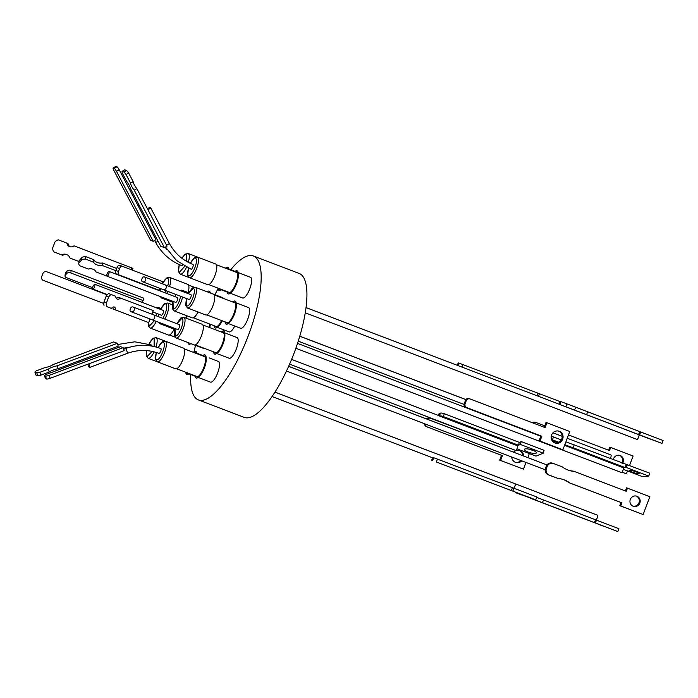 <?xml version="1.0" encoding="UTF-8"?>
<svg xmlns="http://www.w3.org/2000/svg" width="698" height="698" viewBox="0 0 698 698"><rect width="100%" height="100%" fill="white"/><g stroke="black" fill="none" stroke-linecap="round" stroke-linejoin="round"><path stroke-width="1.05" d="M165.487 247.048L176.411 260.415L191.156 269.254A2.574 0.794 -69.1 0 0 192.814 267.133A2.574 0.794 -69.1 0 0 192.988 264.446L192.918 264.42C182.544 260.31 174.648 253.234 169.239 243.183A2.574 0.611 152.3 0 1 166.569 245.242M151.728 319.614L177.676 329.508A2.574 0.794 -69.1 0 0 179.334 327.388A2.574 0.794 -69.1 0 0 179.517 324.701L153.56 314.807A2.574 2.181 110.9 0 1 151.728 319.614L131.233 311.805A2.574 2.181 110.9 0 1 129.95 310.148L130.997 307.39A2.574 2.181 110.9 0 1 134.182 310.182A2.574 2.181 110.9 0 1 131.233 311.805M117.692 344.498L134.801 341.811L151.649 345.048A2.574 0.794 -69.1 0 1 151.885 346.095M165.26 284.897A2.574 0.794 -69.1 0 0 165.129 284.784L161.857 283.536M153.804 314.903A2.574 0.794 -69.1 0 0 153.673 314.789L151.902 314.109M125.239 348.695A2.574 0.602 69.5 0 1 125.343 348.599C137.305 344.262 149.145 344.254 160.863 348.581L160.863 348.581A2.574 0.794 -69.1 0 1 160.68 351.269A2.574 0.794 -69.1 0 1 159.031 353.389L159.031 353.389C148.534 349.515 137.907 349.524 127.141 353.415A2.574 0.602 69.5 0 1 127.01 353.406M189.132 299.512A2.574 0.794 -69.1 0 0 190.79 297.392A2.574 0.794 -69.1 0 0 190.964 294.704L165.016 284.801A2.574 2.181 110.9 0 1 163.184 289.618L189.132 299.512M158.123 241.325A2.574 0.611 152.3 0 1 155.567 242.119A2.574 0.611 152.3 0 1 155.462 242.04C161.482 253.208 170.277 261.096 181.855 265.685L181.942 265.72A2.574 0.794 -69.1 0 0 182.797 265.118M238.175 272.604L250.53 277.315A11.063 3.403 110.9 0 1 250.53 277.315L250.53 277.315A11.063 3.403 110.9 0 1 249.753 288.867A11.063 3.403 110.9 0 1 242.634 297.994L230.279 293.273M224.695 332.859L237.05 337.57A11.063 3.403 110.9 0 1 236.282 349.131A11.063 3.403 110.9 0 1 229.153 358.249L216.808 353.537M221.179 331.96A12.355 3.795 110.9 0 1 224.808 333.792L224.878 334.961A11.063 3.403 110.9 0 1 223.011 344.062A11.063 3.403 110.9 0 1 218.343 352.097L217.506 352.918A12.355 3.795 110.9 0 1 213.579 351.862M198.153 377.409L210.508 382.129A11.063 3.403 110.9 0 1 210.508 382.12A11.063 3.403 110.9 0 0 217.628 373.002A11.063 3.403 110.9 0 0 218.404 361.451A11.063 3.403 110.9 0 1 218.404 361.451L209.182 357.917A11.063 3.403 110.9 0 1 209.356 358.004M234.764 326.018A11.063 3.403 110.9 0 1 229.084 331.873L217.287 327.371M222.234 320.792A11.063 3.403 110.9 0 1 218.823 325.931L217.985 326.751A12.355 3.795 110.9 0 1 214.059 325.696M190.746 374.564A77.042 23.68 -69.1 0 0 198.441 399.928L244.195 417.387A77.042 23.68 -69.1 0 0 293.771 353.895A77.042 23.68 -69.1 0 0 299.137 273.442L253.383 255.974A77.042 23.68 -69.1 0 0 230.75 269.751M195.536 345.362A77.042 23.68 -69.1 0 0 194.018 351.757M198.441 399.928A77.042 23.68 -69.1 0 0 248.017 336.436A77.042 23.68 -69.1 0 0 253.383 255.974M204.252 348.302A11.063 3.403 110.9 0 1 203.319 348.328L194.646 345.021M236.151 302.862L248.505 307.574A11.063 3.403 110.9 0 1 247.738 319.126A11.063 3.403 110.9 0 1 240.609 328.252L228.263 323.532M232.635 301.955A12.355 3.795 110.9 0 1 236.264 303.787L236.334 304.956A11.063 3.403 110.9 0 1 234.467 314.065A11.063 3.403 110.9 0 1 229.799 322.092L228.961 322.921A12.355 3.795 110.9 0 1 225.035 321.865M238.166 272.578L241.307 273.782A11.063 3.403 110.9 0 1 241.316 273.782A11.063 3.403 110.9 0 1 241.491 273.869M234.659 271.697A12.355 3.795 110.9 0 1 237.058 270.798A12.355 3.795 110.9 0 1 238.288 273.529A12.355 3.795 110.9 0 1 230.986 292.663A12.355 3.795 110.9 0 1 228.246 293.875A12.355 3.795 110.9 0 1 227.059 291.607M224.808 333.792A12.355 3.795 110.9 0 1 222.714 343.957A12.355 3.795 110.9 0 1 217.506 352.918M189.289 373.587A12.355 3.795 110.9 0 1 186.907 374.477A12.355 3.795 110.9 0 1 185.72 372.226M193.311 352.298A12.355 3.795 110.9 0 1 195.719 351.399A12.355 3.795 110.9 0 1 196.906 353.685M221.955 320.687A12.355 3.795 110.9 0 1 217.985 326.751M190.912 343.652A12.355 3.795 110.9 0 1 187.823 342.474M202.525 355.832A12.355 3.795 110.9 0 1 204.933 354.933A12.355 3.795 110.9 0 1 206.163 357.664A12.355 3.795 110.9 0 1 198.86 376.798A12.355 3.795 110.9 0 1 196.121 378.011A12.355 3.795 110.9 0 1 194.934 375.742M236.264 303.787A12.355 3.795 110.9 0 1 234.17 313.952A12.355 3.795 110.9 0 1 228.961 322.921M221.414 289.452A12.355 3.795 110.9 0 1 219.032 290.342A12.355 3.795 110.9 0 1 217.846 288.091M225.445 268.163A12.355 3.795 110.9 0 1 227.845 267.264A12.355 3.795 110.9 0 1 229.031 269.55M237.73 274.628A10.653 3.272 -69.1 0 0 236.692 272.473L216.406 264.734M227.941 291.939A11.116 3.42 -69.1 0 0 228.691 292.724A11.116 3.42 -69.1 0 0 231.151 291.624A11.116 3.42 -69.1 0 0 237.721 274.41A11.116 3.42 -69.1 0 0 236.613 271.95A11.116 3.42 -69.1 0 0 235.54 272.037M208.807 284.636L229.092 292.383A10.653 3.272 -69.1 0 0 231.308 291.476M214.461 352.202A11.116 3.42 -69.1 0 0 217.671 351.888A11.116 3.42 -69.1 0 0 222.365 343.817A11.116 3.42 -69.1 0 0 224.241 334.665A11.116 3.42 -69.1 0 0 222.06 332.292M224.259 334.883A10.653 3.272 -69.1 0 0 223.212 332.737L202.926 324.989M195.519 353.162A10.653 3.272 -69.1 0 0 195.344 353.075L184.263 348.843M186.61 372.566A11.116 3.42 -69.1 0 0 187.343 373.317A11.116 3.42 -69.1 0 0 188.399 373.247M196.033 353.354A11.116 3.42 -69.1 0 0 195.274 352.551A11.116 3.42 -69.1 0 0 194.192 352.638M209.147 292.549A11.116 3.42 -69.1 0 0 208.283 292.226M214.94 326.036A11.116 3.42 -69.1 0 0 215.691 326.812A11.116 3.42 -69.1 0 0 218.151 325.722A11.116 3.42 -69.1 0 0 221.589 320.548M193.337 317.791L216.092 326.472A10.653 3.272 -69.1 0 0 218.308 325.565M209.034 327.318A11.116 3.42 -69.1 0 0 209.749 324.055M205.605 358.763A10.653 3.272 -69.1 0 0 204.566 356.608A10.653 3.272 -69.1 0 0 204.558 356.608L184.272 348.869M195.815 376.074A11.116 3.42 -69.1 0 0 196.557 376.859A11.116 3.42 -69.1 0 0 199.026 375.76A11.116 3.42 -69.1 0 0 205.596 358.545A11.116 3.42 -69.1 0 0 204.488 356.085A11.116 3.42 -69.1 0 0 203.415 356.172M176.681 368.771L196.967 376.519A10.653 3.272 -69.1 0 0 196.967 376.519A10.653 3.272 -69.1 0 0 199.174 375.611M225.916 322.197A11.116 3.42 -69.1 0 0 229.127 321.883A11.116 3.42 -69.1 0 0 233.821 313.821A11.116 3.42 -69.1 0 0 235.697 304.668A11.116 3.42 -69.1 0 0 233.516 302.295M235.715 304.886A10.653 3.272 -69.1 0 0 234.668 302.731L214.382 294.992M227.644 269.027A10.653 3.272 -69.1 0 0 227.478 268.939A10.653 3.272 -69.1 0 0 227.469 268.939L216.389 264.708M218.736 288.431A11.116 3.42 -69.1 0 0 219.469 289.19A11.116 3.42 -69.1 0 0 220.524 289.112M228.159 269.219A11.116 3.42 -69.1 0 0 227.4 268.416A11.116 3.42 -69.1 0 0 226.326 268.503M195.327 344.899L215.612 352.638A10.653 3.272 -69.1 0 0 217.828 351.731M206.782 314.894L227.068 322.642A10.653 3.272 -69.1 0 0 229.284 321.734M189.498 277.708L207.803 284.697A11.063 3.403 -69.1 0 0 214.923 275.579A11.063 3.403 -69.1 0 0 215.691 264.019L197.394 257.039A11.063 3.403 110.9 0 1 196.618 268.59A11.063 3.403 110.9 0 1 189.498 277.708L187.675 275.178L188.469 268.137M176.018 337.963L194.323 344.952A11.063 3.403 -69.1 0 0 201.443 335.834A11.063 3.403 -69.1 0 0 202.211 324.282L183.914 317.293A11.063 3.403 110.9 0 1 183.146 328.854A11.063 3.403 110.9 0 1 176.018 337.972L174.195 335.424L174.971 328.479M182.571 297.008A11.063 3.403 110.9 0 1 181.148 301.737A11.063 3.403 110.9 0 1 174.029 310.854L192.325 317.843A11.063 3.403 -69.1 0 0 198.005 311.989M156.273 321.35A11.063 3.403 110.9 0 1 150.183 328.051L168.48 335.04A11.063 3.403 -69.1 0 0 174.16 329.177M157.373 361.843L175.669 368.832A11.063 3.403 -69.1 0 0 182.797 359.714A11.063 3.403 -69.1 0 0 183.565 348.154L165.26 341.174A11.063 3.403 110.9 0 1 164.492 352.726A11.063 3.403 110.9 0 1 157.373 361.843L155.549 359.313L156.291 352.446M187.474 307.966L205.779 314.955A11.063 3.403 -69.1 0 0 212.899 305.837A11.063 3.403 -69.1 0 0 213.667 294.277L195.37 287.297A11.063 3.403 110.9 0 1 194.602 298.849A11.063 3.403 110.9 0 1 187.474 307.966L185.651 305.419L186.427 298.482M176.882 323.698L181.995 318.209C183.452 319.379 183.225 322.694 181.323 328.156C179.892 331.533 177.58 336.436 175.198 336L175.05 328.505M174.884 296.589L176.018 294.504M188.338 293.701L193.451 288.213C194.908 289.373 194.681 292.689 192.779 298.159C191.348 301.536 189.036 306.439 186.654 306.003L186.497 298.508M107.056 276.207L175.687 302.4A2.574 0.794 -69.1 0 0 177.336 300.28A2.574 0.794 -69.1 0 0 177.519 297.592L108.888 271.4A2.574 0.794 110.9 0 1 108.713 274.087A2.574 0.794 110.9 0 1 107.056 276.207A2.574 0.794 110.9 0 1 107.23 273.52A2.574 0.794 110.9 0 1 107.492 272.909L108.818 271.382A2.574 0.794 110.9 0 1 108.888 271.4M152.74 311.919L161.439 315.234A2.574 0.794 -69.1 0 0 163.088 313.114A2.574 0.794 -69.1 0 0 163.271 310.427L94.64 284.234A2.574 0.794 110.9 0 1 94.466 286.922A2.574 0.794 110.9 0 1 92.808 289.042A2.574 0.794 110.9 0 1 92.982 286.355A2.574 0.794 110.9 0 1 93.227 285.787L94.588 284.217A2.574 0.794 110.9 0 1 94.64 284.234M147.383 208.693A2.574 0.611 152.3 0 1 150.489 207.585A2.574 0.611 152.3 0 1 150.594 207.672A2.574 0.611 152.3 0 1 147.924 209.723M289.591 364.147L515.56 450.393A2.574 0.794 -69.1 0 0 517.218 448.273A2.574 0.794 -69.1 0 0 517.584 445.813L439.504 416.008A2.574 0.794 -69.1 0 0 439.312 415.781L291.589 359.4M295.847 348.267L621.307 472.485A2.574 0.794 -69.1 0 0 622.965 470.365A2.574 0.794 -69.1 0 0 623.209 467.712L564.577 445.333M545.496 468.21L545.644 467.817A2.574 0.794 -69.1 0 0 545.871 467.285A2.574 0.794 -69.1 0 0 546.08 466.683L547.127 466.596A5.148 4.895 -71.3 0 1 553.523 463.524L562.256 466.857A25.041 23.828 -71.3 0 0 567.919 470.007A25.041 23.828 -71.3 0 0 568.73 470.304A25.041 23.828 -71.3 0 0 574.236 471.429L626.263 491.287L627.45 488.155L649.864 496.714L643.137 514.531L620.723 505.971L621.901 502.839L569.873 482.99A25.041 23.828 -71.3 0 0 563.399 479.543A25.041 23.828 -71.3 0 0 557.894 478.409L549.16 475.076A5.148 4.895 -71.3 0 1 546.403 468.515L545.496 468.21A5.148 4.895 108.7 0 0 548.262 474.771L557.894 478.409M272.08 396.534L433.144 458.01A2.574 0.794 -69.1 0 0 433.755 457.722L536.823 496.959L535.732 499.847L436.329 461.971L437.419 459.083M513.824 488.181A2.574 0.794 -69.1 0 0 514.81 486.427A2.574 0.794 -69.1 0 0 514.984 483.74L274.977 392.136M274.986 392.119L597.418 515.176A2.574 0.794 -69.1 0 1 597.383 517.436A2.574 0.794 -69.1 0 1 595.891 519.931M288.649 366.302L507.795 449.94A2.574 0.794 -69.1 0 1 507.926 450.044M610.244 458.621A2.574 0.794 -69.1 0 0 610.715 457.609A2.574 0.794 -69.1 0 0 610.89 454.921L567.247 438.257M306.029 307.591L559.534 404.343A2.574 0.794 -69.1 0 0 559.526 404.343A2.574 0.794 -69.1 0 1 559.674 404.465L574.602 410.092L575.693 407.204L663.1 440.525L662.009 443.413L638.967 434.854M88.803 363.85A2.574 0.602 69.5 0 1 89.571 367.471A2.574 0.602 69.5 0 1 89.431 367.462A2.574 0.602 69.5 0 1 87.773 364.234M145.638 280.177A2.574 2.181 110.9 0 1 141.415 280.203L142.497 277.359A2.574 2.181 110.9 0 1 145.638 280.177M137.881 205.352A2.574 0.611 152.3 0 1 138.919 204.741M106.916 276.094L95.731 271.827A4.764 2.914 -173.6 0 0 93.131 269.254A4.764 2.914 -173.6 0 0 88.472 269.053L79.581 265.668A8.114 4.956 6.4 0 1 78.795 263.172L79.075 260.747L81.989 257.396L81.718 259.822A8.114 4.956 6.4 0 1 85.365 259.019L85.636 256.594A8.114 4.956 -173.6 0 0 81.989 257.396M532.714 450.193A6.247 1.623 15.9 0 1 536.387 452.836A6.247 1.623 15.9 0 1 528.054 452.06A6.247 1.623 15.9 0 1 524.381 449.416A6.247 1.623 15.9 0 1 532.714 450.193M528.456 449.023A6.247 1.623 -164.1 0 0 528.866 449.189A6.247 1.623 -164.1 0 0 533.132 450.358M632.344 472.127A5.348 0.742 -161.7 0 0 639.228 473.663A5.348 0.742 -161.7 0 0 635.939 471.831A5.348 0.742 -161.7 0 0 629.064 470.295A5.348 0.742 -161.7 0 0 632.344 472.127M554.666 442.881A6.247 5.942 108.7 0 0 558.662 431.085M559.316 431.294A6.247 5.942 -71.3 0 1 562.701 439.147A6.247 5.942 -71.3 0 1 554.91 442.977A6.247 5.942 -71.3 0 1 551.525 435.124A6.247 5.942 -71.3 0 1 559.316 431.294M636.323 496.06A5.348 5.095 -71.3 0 1 632.903 506.155M636.951 496.252A5.348 5.095 -71.3 0 1 639.857 502.979A5.348 5.095 -71.3 0 1 633.173 506.259A5.348 5.095 -71.3 0 1 630.277 499.532A5.348 5.095 -71.3 0 1 636.951 496.252M525.481 495.973L517.82 493.154L525.481 495.973M605.157 526.798L598.596 524.381L605.157 526.798M530.48 498.067L521.738 494.751M515.682 492.439L617.809 531.579L618.899 528.691L536.675 497.36M617.809 531.579L530.401 498.259M513.519 452.182A6.247 5.942 -71.3 0 1 523.657 456.047M521.816 460.855A6.247 5.942 -71.3 0 1 511.721 457.007M515.237 462.242A6.247 5.942 108.7 0 0 520.944 460.523M522.75 455.707A6.247 5.942 108.7 0 0 519.233 450.454M622.599 463.341A5.348 5.095 108.7 0 0 620.042 455.471A5.348 5.095 108.7 0 0 613.28 459.781M621.717 463.001A5.348 5.095 108.7 0 0 619.58 455.34M646.235 437.576L652.805 440.002L646.235 437.576M114.21 168.349L113.32 168.017A3.089 0.619 59.5 0 0 113.146 168.009A3.089 0.619 59.5 0 0 113.818 170.338L150.55 240.295L153.228 241.307L155.924 239.719L119.192 169.754A3.089 0.619 59.5 0 0 116.906 166.761L114.21 168.349A3.089 0.619 59.5 0 1 116.496 171.342L119.192 169.754M161.831 283.597L162.582 281.626L122.202 266.252A3.089 1.64 110.8 0 0 119.567 268.556L118.477 271.435L115.947 270.484A3.089 1.64 110.8 0 0 116.383 273.948L159.292 290.289L160.008 288.405M120.545 346.644L123.197 347.648L124.148 350.623L50.125 378.316A3.089 0.602 162.3 0 1 46.434 379.031L45.545 378.7A3.089 0.602 162.3 0 1 45.422 378.586L44.463 375.611A3.089 0.602 162.3 0 1 46.522 374.337L120.545 346.644M131.154 269.664L131.817 267.927L132.908 268.346L132.245 270.074M40.859 375.14L49.235 372.008A6.701 1.309 162.3 0 1 58.117 368.684L118.241 346.199L117.316 343.311L113.634 341.924L52.786 364.688A4.764 0.934 162.3 0 1 45.361 367.462L36.252 370.874A8.114 1.588 162.3 0 0 34.9 372.06L36.758 372.767L37.683 375.646A8.114 1.588 -17.7 0 0 40.859 375.14L39.943 372.261A8.114 1.588 162.3 0 1 36.758 372.767M148.691 322.589L113.05 309.022L148.691 322.589L150.061 318.977M151.885 314.17L153.255 310.558L118.014 297.147A6.701 3.56 110.8 0 1 116.234 298.221M123.991 172.04L122.115 171.333A8.114 1.614 59.5 0 0 122.316 173.13L126.478 181.044A6.701 1.335 59.5 0 1 130.884 189.446L160.714 246.263L164.431 247.668L167.04 246.132L136.843 188.617L134.234 190.153A4.764 0.951 59.5 0 1 130.552 183.138L126.033 174.535L128.641 172.999A8.114 1.614 -120.5 0 0 126.6 170.504L123.991 172.04A8.114 1.614 59.5 0 1 126.033 174.535M153.228 241.307L116.496 171.342M115.947 270.484L117.046 267.596L119.567 268.556M119.672 265.292L122.202 266.252L119.672 265.292A3.089 1.64 110.8 0 0 117.046 267.596M45.545 378.7L44.593 375.725A3.089 0.602 162.3 0 1 44.463 375.611M44.593 375.725L45.475 376.056L46.434 379.031M50.125 378.316L49.174 375.341A3.089 0.602 162.3 0 1 45.475 376.056M49.174 375.341L123.197 347.648M44.445 280.814A3.089 2.862 111.2 0 1 44.428 280.814L103.819 303.499L43.32 280.378A3.089 2.862 111.2 0 1 43.311 280.378A3.089 2.862 111.2 0 1 41.749 276.478L42.857 273.59A3.089 2.862 111.2 0 1 46.635 271.731L107.16 294.861M94.692 284.261L141.729 302.208L143.142 300.576L143.43 298.072L71.135 270.484A3.089 1.885 -173.6 0 0 67.008 271.025L66.72 273.537L65.333 275.125A3.089 1.885 -173.6 0 0 65.01 275.832A3.089 1.885 -173.6 0 0 66.694 277.769L92.616 287.663M559.229 404.229L560.285 401.42L558.993 404.133M560.285 401.42L560.887 401.62L559.796 404.508M565.869 406.76L566.959 403.872L560.887 401.62M566.959 403.872L575.693 407.204M461.954 367.104L462.905 364.583L458.22 362.881L457.303 365.307M462.905 364.583L559.962 401.559M627.493 470.923L626.394 473.811L621.953 472.153M535.881 422.499A5.148 4.895 108.7 0 0 532.155 422.656M608.639 450.236L609.808 447.139L633.121 456.003L629.544 465.47M429.741 418.015A3.089 2.94 108.7 0 0 426.469 418.905M523.456 469.169L499.681 460.13L501.504 455.314L426.469 426.679L502.403 455.62L500.588 460.436L523.456 469.169L525.995 462.451M424.611 423.756A3.089 2.94 108.7 0 0 426.469 426.679M515.595 492.675L521.668 494.926M535.732 499.847L436.329 461.971M547.127 466.596L546.403 468.515M466.796 407.623L541.831 436.259L466.796 407.623A3.089 2.94 -71.3 0 1 465.138 403.688L466.229 400.8A3.089 2.94 -71.3 0 1 470.068 398.959L545.103 427.595L546.918 422.779L546.019 422.473L544.213 427.255M541.831 436.259L540.008 441.075L562.885 449.809L569.795 431.512L546.918 422.779M565.895 441.825A25.041 3.464 -161.7 0 0 574.175 444.862L649.742 473.183L648.782 476.088L642.387 476.603L623.288 469.318M551.525 439.504A5.148 0.715 18.3 0 1 552.493 439.853L553.453 436.948A5.148 0.715 -161.7 0 0 551.237 436.189M553.453 436.948L561.288 439.941M444.251 413.722L519.286 442.358L518.466 445.228L443.431 416.584L444.251 413.722A3.089 0.803 -164.1 0 0 440.351 413.129L439.199 413.591A3.089 0.803 -164.1 0 0 438.972 413.792L438.492 415.467M519.286 442.358L521.205 441.59L544.082 450.323L543.262 453.194L520.385 444.46L518.466 445.228M108.949 271.435L158.935 290.15M159.659 289.321L160.348 288.536M53.659 251.83L62.707 255.294L53.659 251.83A8.114 7.512 111.2 0 1 52.638 248.034L54.968 241.97A8.114 7.512 111.2 0 1 58.257 239.815L66.912 243.122A4.764 4.415 111.2 0 0 73.971 245.818L131.817 267.927M61.616 254.875A6.701 6.203 111.2 0 1 66.624 254.526A6.701 6.203 111.2 0 1 70.07 258.103L78.987 261.514L70.07 258.103M39.943 372.261L48.31 369.129A6.701 1.309 162.3 0 1 57.201 365.804L117.316 343.311M108.6 293.561A8.114 4.31 110.8 0 0 106.236 296.065L108.679 296.99A8.114 4.31 -69.2 0 1 111.043 294.486L108.6 293.561M113.05 309.022A4.764 2.53 110.8 0 0 112.823 307.199M115.493 309.947A4.764 2.53 110.8 0 0 114.289 307.024A4.764 2.53 110.8 0 0 111.444 308.403L106.48 306.509A8.114 4.31 -69.2 0 1 106.375 303.063L103.923 302.138A8.114 4.31 110.8 0 0 104.037 305.584M103.923 302.138L106.236 296.065M164.431 247.668L134.234 190.153M113.146 168.009L115.842 166.421A3.089 0.619 59.5 0 1 116.008 166.429L116.906 166.761M118.477 271.435A3.089 1.64 110.8 0 0 118.913 274.907L159.292 290.289M65.333 275.125L65.621 272.621A3.089 1.885 -173.6 0 0 65.298 273.319L65.01 275.832M65.621 272.621L67.008 271.025M574.602 410.092L586.59 414.673L587.681 411.785M586.59 414.673L638.618 434.522L639.708 431.634M638.618 434.522L639.595 434.854L640.685 431.966M639.595 434.854L662.009 443.413M539.441 393.724L538.463 396.298M537.94 393.218L536.989 395.74M533.01 422.979A5.148 4.895 -71.3 0 1 536.779 422.805L544.745 425.85M558.252 431.006L559.238 431.381M568.504 434.915L609.52 450.576L610.706 447.444M626.394 473.811L621.979 472.127M425.51 424.096A3.089 2.94 108.7 0 0 427.368 426.984M501.504 455.314L502.403 455.62M499.681 460.13L500.588 460.436M527.81 457.635L529.346 453.578M505.788 446.659L430.64 418.32A3.089 2.94 108.7 0 0 427.342 419.236M596.485 520.132L595.394 523.02M595.507 519.801L594.417 522.689M543.48 499.943L542.39 502.83M511.355 490.607L512.445 487.719M512.856 491.113L513.946 488.225M562.946 479.395A25.041 23.828 -71.3 0 1 568.975 482.684L569.873 482.99M568.975 482.684L621.901 502.839M621.002 502.534L619.824 505.666L620.723 505.971M619.824 505.666L643.137 514.531M625.382 490.947L626.551 487.858L627.45 488.155M568.285 470.147A25.041 23.828 -71.3 0 0 573.337 471.124L574.236 471.429M552.615 463.219A5.148 4.895 108.7 0 0 546.229 466.29M465.898 407.318A3.089 2.94 -71.3 0 1 464.24 403.383L464.266 403.322A2.574 0.794 -69.1 0 0 465.304 400.556L465.33 400.495A3.089 2.94 -71.3 0 1 469.169 398.654M562.885 449.809L539.109 440.77L540.924 435.953M540.008 441.075L539.109 440.77M552.493 439.853L558.897 442.296M564.822 444.687A25.041 3.464 -161.7 0 0 573.215 447.767L574.175 444.862M573.215 447.767L625.242 467.616L626.202 464.72M625.242 467.616L626.359 467.529L627.319 464.624M626.359 467.529L648.782 476.088M443.431 416.584A3.089 0.803 -164.1 0 0 439.531 415.999L440.351 413.129M516.965 448.858L535.959 456.108L543.262 453.194M521.205 441.59L520.385 444.46M85.636 256.594L93.811 259.717A6.701 4.092 -173.6 0 0 102.493 263.024L116.714 268.46M70.158 246.787A4.764 4.415 111.2 0 1 67.994 243.541L66.912 243.122M62.707 255.294A6.701 6.203 111.2 0 1 67.148 254.761M37.683 375.646L35.825 374.948L34.9 372.06M49.235 372.008L48.31 369.129M58.117 368.684L57.201 365.804M111.444 308.403L106.48 306.509M106.375 303.063L108.679 296.99M111.043 294.486L115.615 296.222A6.701 3.56 110.8 0 0 117.29 299.119A6.701 3.56 110.8 0 0 120.457 298.072M136.843 188.617A4.764 0.951 59.5 0 1 133.161 181.602L130.552 183.138M133.161 181.602L128.641 172.999M126.6 170.504L124.724 169.797L122.115 171.333M139.478 205.814A2.574 0.611 152.3 0 1 138.387 206.32M143.142 300.576L70.856 272.988A3.089 1.885 -173.6 0 0 66.72 273.537M305.262 312.8L636.925 439.391A2.574 0.794 -69.1 0 0 638.469 437.533A2.574 0.794 -69.1 0 0 638.897 434.706L559.674 404.465M457.975 365.578A2.574 0.794 -69.1 0 0 457.897 365.534L306.029 307.574M433.755 457.722L432.681 460.619M557.833 442.759L552.013 440.534M78.795 263.172L81.718 259.822M85.365 259.019L93.541 262.143L93.811 259.717M93.541 262.143A6.701 4.092 -173.6 0 0 102.213 265.458L102.493 263.024M102.213 265.458L115.877 270.667M79.72 360.604A2.574 0.602 69.5 0 1 80.174 361.747M79.057 362.166A2.574 0.602 69.5 0 1 78.647 361.006M181.977 258.321A9.519 2.923 110.9 0 1 186.253 254.421L186.558 261.375M158.193 347.648A9.519 2.923 110.9 0 1 163.341 342.09C164.231 342.919 165.304 344.76 162.678 352.036C160.453 357.376 158.411 359.985 156.553 359.88A9.519 2.923 110.9 0 1 156.369 352.473M154.441 320.652L149.355 326.088L148.438 322.493M160.636 309.423A9.519 2.923 110.9 0 1 165.749 303.935A9.519 2.923 110.9 0 1 165.086 313.882L162.913 318.367M180.695 296.292L179.334 301.039C177.894 304.415 175.582 309.327 173.2 308.891L173.052 301.396M165.897 290.647L164.763 292.724M148.979 344.114A9.519 2.923 110.9 0 1 154.127 338.556L154.136 346.548M190.397 263.364A9.519 2.923 110.9 0 1 195.466 257.955C196.365 258.784 197.438 260.624 194.803 267.901C192.578 273.241 190.537 275.858 188.678 275.745A9.519 2.923 110.9 0 1 188.547 268.172M206.652 260.572A11.063 3.403 -69.1 0 0 206.477 260.485L188.172 253.496A11.063 3.403 110.9 0 1 188.32 262.343M186.296 318.201A11.063 3.403 -69.1 0 0 186.837 315.749M188.146 292.558A11.063 3.403 -69.1 0 0 187.823 284.365L169.527 277.376A11.063 3.403 110.9 0 1 169.57 286.546M174.526 344.707A11.063 3.403 -69.1 0 0 174.352 344.62L156.047 337.631A11.063 3.403 110.9 0 1 156.029 347.019M210.177 324.212A12.355 3.795 110.9 0 1 209.4 327.458M207.105 291.773A12.355 3.795 110.9 0 1 210.316 293.003M206.163 357.664L206.233 358.833A11.063 3.403 110.9 0 1 199.689 375.969L198.86 376.798M210.395 324.3A11.063 3.403 110.9 0 1 209.679 327.571M238.288 273.529L238.358 274.698A11.063 3.403 110.9 0 1 231.823 291.834L230.986 292.663M223.596 329.779A11.063 3.403 110.9 0 1 223.36 330.992M218.003 288.92A77.042 23.68 -69.1 0 0 214.888 294.687M210.307 292.942L222.662 297.653A11.063 3.403 110.9 0 1 223.404 298.439M169.134 243.096A2.574 0.611 152.3 0 1 169.239 243.183L150.594 207.672M123.694 349.209L125.343 348.599A2.574 0.602 69.5 0 1 125.474 348.607A2.574 0.602 69.5 0 1 126.896 351.042A2.574 0.602 69.5 0 1 127.141 353.415L89.571 367.471M154.136 351.844A11.063 3.403 110.9 0 1 148.159 358.31L146.336 355.779L146.65 350.614M167.729 291.345A11.063 3.403 110.9 0 1 166.648 293.448M163.253 297.662A11.063 3.403 110.9 0 1 161.639 298.055A11.063 3.403 110.9 0 1 161.631 298.055L160.086 296.449M174.02 310.854L172.197 308.315L172.973 301.37M160.566 309.397L164.649 303.674L167.668 303.019A11.063 3.403 110.9 0 1 167.677 303.019A11.063 3.403 110.9 0 1 166.901 314.571A11.063 3.403 110.9 0 1 164.789 319.082M161.395 323.305A11.063 3.403 110.9 0 1 159.781 323.689L174.718 329.395M150.175 328.051L150.183 328.051A11.063 3.403 110.9 0 1 150.175 328.051L148.735 326.673L148.316 322.45M186.506 267.194A11.063 3.403 110.9 0 1 180.285 274.174L178.461 271.644L179.255 264.603M152.181 351.391L147.33 356.338A9.519 2.923 110.9 0 1 146.737 350.623M160.104 290.944L160.645 288.649M162.494 283.781A9.519 2.923 110.9 0 1 167.607 278.293A9.519 2.923 110.9 0 1 167.738 285.848M179.63 290.377L181.916 290.185A11.063 3.403 110.9 0 1 181.916 290.185L181.916 290.185A11.063 3.403 110.9 0 1 182.876 291.616M158.245 316.595L158.804 314.231M155.785 307.565L158.071 307.373A11.063 3.403 110.9 0 1 159.031 308.813M195.353 287.288A11.063 3.403 110.9 0 1 195.37 287.297L192.325 287.96L188.259 293.675M184.778 266.287L179.465 272.211A9.519 2.923 110.9 0 1 179.334 264.638M154.642 240.47L155.462 242.04A2.574 0.611 152.3 0 1 155.453 241.901M113.32 168.017L116.008 166.429M116.383 273.948L118.913 274.907M457.443 365.359L458.359 362.925M459.267 363.23L458.324 365.717M431.783 460.314L432.716 457.844M548.262 474.771L549.16 475.076M465.33 400.495L466.229 400.8M465.138 403.688L464.24 403.383M438.649 415.528L439.199 413.591M70.856 272.988L71.135 270.484M117.299 346.548A2.574 0.602 69.5 0 1 117.744 347.691M156.849 313.481A9.519 2.923 110.9 0 1 156.282 315.845M158.158 316.56L158.725 314.205A11.063 3.403 110.9 0 1 158.716 314.248M158.254 316.089A11.063 3.403 110.9 0 1 158.114 316.543M165.06 247.293L166.979 249.518M202.909 355.518L196.827 353.197M235.034 271.382L228.961 269.062M169.483 334.979L174.823 337.021M157.102 361.721L148.159 358.31M172.729 302.286L161.639 298.055M189.228 277.586L180.285 274.174M176.803 323.671L180.869 317.965L183.914 317.293M160.008 290.909L160.566 288.614M162.416 283.754L166.499 278.031L169.527 277.376M174.814 296.563L175.922 294.469M159.781 323.689L158.228 322.092M116.557 298.107L116.06 297.915M107.387 294.608L92.808 289.042M299.765 336.227L465.836 399.614M286.477 371.039L545.164 469.771M163.184 289.618L142.689 281.809M535.706 422.447L536.614 422.744M429.636 417.98L430.544 418.285M431.634 460.27L432.577 457.792M553.348 463.463L552.45 463.158M469.963 398.924L469.065 398.619M165.016 284.801L144.512 277.001M299.774 336.174L465.871 399.57M552.956 432.804L562.178 436.329M288.623 366.345L546.962 464.947M298.247 341.156L464.03 404.43M540.819 436.25L297.514 343.39M153.56 314.807L133.056 306.998M123.38 348.215L129.854 347.142M188.172 253.496L185.127 254.177L181.908 258.26M165.26 341.174L162.215 341.846L158.114 347.621M156.047 337.631L153.002 338.312L148.901 344.088M197.394 257.039L194.341 257.71L190.327 263.329M161.011 308.499L158.071 307.373M172.223 304.756L167.668 303.019M188.704 292.776L181.916 290.185M188.539 285.072L194.027 287.166M227.129 292.052L221.065 289.74M194.995 376.187L188.94 373.875"/></g></svg>
